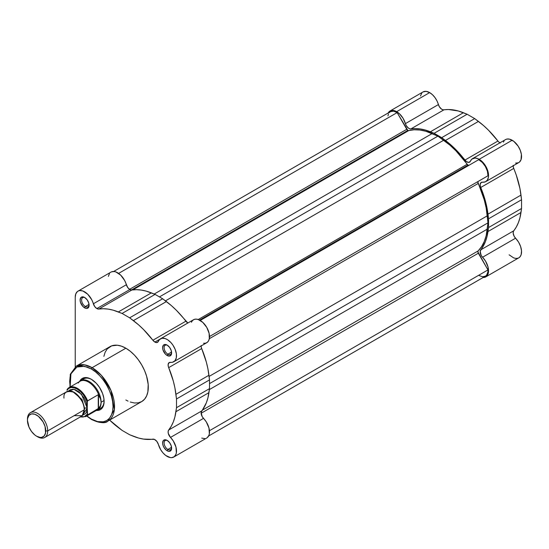 <?xml version="1.0" encoding="UTF-8"?>
<svg xmlns="http://www.w3.org/2000/svg" width="549" height="549" viewBox="0 0 549 549"><rect width="100%" height="100%" fill="white"/><g stroke="black" fill="none" stroke-linecap="round" stroke-linejoin="round"><path stroke-width="0.82" d="M500.304 143.049L498.67 141.882L488.562 130.278L483.573 125.584L474.7 118.605L467.13 114.24L458.264 110.973L448.464 109.519L443.16 109.827L441.533 109.121L439.317 106.671L437.011 100.954L434.959 97.557L432.434 94.689L429.661 92.603A13.258 7.659 -120 0 0 423.032 91.944L390.023 111.001A13.258 7.659 60 0 1 396.659 111.66L429.661 92.603L426.072 91.354L423.032 91.944M388.164 112.998A13.258 7.659 60 0 1 390.023 111.001L391.444 110.473L394.827 110.809L399.432 113.746L403.055 118.261L406.315 125.728L408.525 128.178L410.158 128.885L415.463 128.576L420.266 128.953L425.255 130.024L434.129 133.29L441.698 137.662L450.564 144.641L455.56 149.328L466.472 161.619L468.853 162.408L470.424 161.166A13.258 7.659 60 0 1 472.538 158.64A13.258 7.659 60 0 1 479.167 159.299L512.176 140.242A13.258 7.659 -120 0 0 505.547 139.583L472.538 158.64M466.094 166.951A66.299 38.279 -120 0 0 465.737 166.443A66.299 38.279 -120 0 1 466.094 166.951M456.741 171.638A66.299 38.279 60 0 1 457.097 172.153L456.741 171.638M499.906 142.843A5.305 3.061 -120 0 1 497.929 141.031L464.928 160.088L497.929 141.031A71.603 41.34 -120 0 0 478.447 121.418L445.438 140.475A71.603 41.34 60 0 1 464.928 160.088A5.305 3.061 60 0 0 469.58 162.175A5.305 3.061 60 0 0 470.424 161.166L471.817 159.155L475.084 158.016L477.767 158.606L480.787 160.39L485.158 165.249L487.251 169.305L488.384 173.457L488.425 177.21L487.361 180.12L485.323 181.843L481.192 182.44L480.176 184.416L480.375 186.406L485.371 200.968L486.936 207.639L488.548 218.804L488.548 227.547L486.936 236.859L485.371 241.718L480.183 251.325L481.192 255.415L485.501 261.077L488.034 266.986L488.418 272.517L487.759 274.706L485.796 276.881L518.805 257.831L520.232 256.534L521.159 254.619L521.516 250.831L520.589 246.432L518.51 242.02L514.193 236.365L513.185 233.222L513.384 231.452L516.3 227.012L518.373 222.661L519.944 217.802L521.55 208.49L521.55 199.747L519.944 188.582L516.3 175.165L513.384 167.356L513.185 165.359M515.559 163.122L518.325 162.792L519.457 162.092L521.028 159.738L521.392 154.399L520.26 150.248L518.167 146.199L513.789 141.333L509.397 139.123L506.871 139.075L505.533 139.59M504.037 140.99L503.433 142.109M421.865 92.911L420.465 96.006M509.115 254.818L513.706 257.913L515.936 258.435L517.933 258.215M387.992 113.341L390.023 111.001M518.805 257.831A13.258 7.659 -120 0 0 515.559 238.204L482.557 257.261A13.258 7.659 60 0 1 485.796 276.881L482.928 277.492M474.7 118.605L441.698 137.662L434.129 133.29L467.13 114.24L474.7 118.605L441.698 137.662L445.438 140.475L478.447 121.418L474.7 118.605M521.55 208.49L488.548 227.547L488.548 218.804L521.55 199.747L521.55 208.49L488.548 227.547L487.986 231.541A71.603 41.34 60 0 1 480.739 249.857L513.74 230.806A71.603 41.34 -120 0 0 520.987 212.484L487.986 231.541L520.987 212.484L521.55 208.49M485.796 276.881A13.258 7.659 60 0 1 483.141 277.499M480.739 249.857L513.74 230.806A5.305 3.061 -120 0 0 515.559 238.204L482.557 257.261A5.305 3.061 60 0 1 480.739 249.857M513.164 165.805A5.305 3.061 -120 0 0 513.74 168.419L480.739 187.477A5.305 3.061 60 0 1 481.253 182.398A5.305 3.061 60 0 1 482.557 182.172A13.258 7.659 60 0 0 485.796 181.609A13.258 7.659 60 0 0 487.835 170.979A13.258 7.659 60 0 0 479.167 159.299L512.176 140.242A13.258 7.659 -120 0 1 520.836 151.929A13.258 7.659 -120 0 1 518.805 162.552L485.796 181.609M487.986 214.158L520.987 195.101A71.603 41.34 -120 0 0 513.74 168.419L480.739 187.477A71.603 41.34 60 0 1 487.986 214.158L520.987 195.101L521.55 199.747L488.548 218.804L487.986 214.158M430.389 131.781L463.39 112.723A71.603 41.34 -120 0 0 443.901 109.841L410.899 128.898A71.603 41.34 60 0 1 430.389 131.781L463.39 112.723L467.13 114.24L434.129 133.29L430.389 131.781M405.402 123.621L438.404 104.571A5.305 3.061 -120 0 0 443.901 109.841L410.899 128.898A5.305 3.061 60 0 1 405.402 123.621L438.404 104.571A13.258 7.659 -120 0 0 429.661 92.603L396.659 111.66A13.258 7.659 60 0 1 405.402 123.621M389.262 112.675L390.421 111.687L393.509 111.159L397.14 112.6L407.838 130.415L131.396 290.023L407.838 130.415A2.121 1.222 -120 0 0 408.717 130.593L414.09 129.777L419.848 130.01L425.9 131.28L437.91 136.125L449.926 145.156L455.979 150.872L467.988 165.146L199.582 320.101L467.988 165.146A2.121 1.222 -120 0 0 469.031 165.256M200.22 320.451L478.687 159.684L482.317 162.435L485.398 166.525L487.402 171.24L487.972 175.762A12.462 7.199 -120 0 0 478.687 159.684L200.22 320.451L469.045 165.249L467.988 165.146A2.121 1.222 -120 0 1 467.103 164.302L198.244 319.532L467.103 164.302A70.334 40.605 -120 0 0 443.674 140.235L437.91 136.125L159.436 296.906L437.91 136.125L432.145 133.572L154.207 294.044L432.145 133.572A70.334 40.605 -120 0 0 408.717 130.593L132.851 289.872L408.717 130.593L407.838 130.415A2.121 1.222 -120 0 1 406.775 129.296L129.578 289.337L406.775 129.296L397.14 112.6A12.462 7.199 -120 0 0 390.421 111.687L113.643 271.487M387.951 115.88L388.424 114.096M208.62 435.995L485.398 276.195A12.462 7.199 -120 0 0 487.972 269.923L478.33 253.226L201.126 413.267L478.33 253.226A2.121 1.222 -120 0 1 478.172 250.9L202.307 410.172L478.172 250.9A70.334 40.605 -120 0 0 487.313 229.118L487.986 222.853L209.505 383.627L487.986 222.853L487.313 215.805L209.08 376.436L487.313 215.805A70.334 40.605 -120 0 0 478.172 183.476A2.121 1.222 -120 0 1 478.33 181.328L209.505 336.53L487.972 175.762L209.505 336.53L487.972 175.762L478.33 181.328L477.898 182.165L484.245 199.836L486.174 207.934L487.986 222.853L486.174 235.679L484.245 241.553L481.569 246.659L478.172 250.9L477.898 251.888L487.972 269.923L487.883 271.94L486.661 275.09L485.57 276.092L482.653 276.758L479.167 275.577M118.618 273.402L397.14 112.6L118.618 273.402M443.674 140.235L165.448 300.866L443.674 140.235M478.172 183.476L209.313 338.706L478.172 183.476M487.313 229.118L209.368 389.584L487.313 229.118M487.972 269.923L209.45 430.725L487.972 269.923M91.36 368.99C97.701 371.646 112.744 387.841 113.039 406.541C112.744 424.899 97.701 423.725 91.36 419.052A1.064 0.611 120 0 0 91.58 419.539A1.064 0.611 -60 0 1 91.36 419.052L86.859 415.916L91.36 419.052L97.653 421.611L103.404 421.79L106.691 420.575L109.388 418.338L111.385 415.168L112.62 411.18L113.039 406.541L112.62 401.415L111.385 396.007L109.388 390.524L106.691 385.172L103.404 380.162L99.657 375.688L95.588 371.913L91.36 368.99A1.064 0.611 -60 0 1 92.108 367.693A1.064 0.611 120 0 0 91.36 368.99L87.133 367.027L81.142 366.046L77.608 366.732L74.602 368.468L71.329 372.881L70.1 376.861L69.682 381.507L70.155 386.976L70.917 373.89L76.915 367.02L84.587 366.334L91.36 368.99M107.968 421.056L114.377 409.575L110.994 390.517L101.318 375.29L92.108 367.693A31.718 18.316 60 0 1 112.833 395.644A31.718 18.316 60 0 1 107.968 421.056A31.718 18.316 60 0 1 92.108 419.491A1.064 0.611 -60 0 1 91.58 419.539C100.062 423.162 105.525 423.663 107.968 421.056L141.724 401.573A31.718 18.316 -120 0 0 146.59 376.154A31.718 18.316 -120 0 0 125.865 348.203L92.108 367.693L125.865 348.203L121.487 346.172L117.28 345.218L111.639 345.87L107.22 348.944L105.147 352.225L103.871 356.349M167.514 440.607A5.305 3.061 -120 0 0 164.124 443.173A5.305 3.061 -120 0 0 167.87 449.459L167.122 450.756A6.362 3.671 60 0 1 162.621 442.961A6.362 3.671 60 0 1 167.122 440.36L165.4 439.763L163.382 440.511L162.621 442.961L162.964 445.15L163.938 447.394L166.244 450.153L168.001 451.161L169.62 451.326L171.281 449.947L171.281 445.973L169.62 442.679L167.122 440.36A6.362 3.671 60 0 1 171.624 448.156A6.362 3.671 60 0 1 167.122 450.756L167.87 449.459A5.305 3.061 60 0 1 164.405 444.786A5.305 3.061 60 0 1 165.222 440.531A5.305 3.061 60 0 1 167.514 440.607M167.514 345.328A5.305 3.061 -120 0 0 164.124 347.894A5.305 3.061 -120 0 0 167.87 354.18L167.122 355.478A6.362 3.671 60 0 1 162.621 347.682A6.362 3.671 60 0 1 167.122 345.088L165.4 344.484L163.382 345.232L162.621 347.682L162.964 349.871L165.4 354.091L167.122 355.478L169.62 356.047L171.281 354.668L171.281 350.694L169.62 347.407L167.122 345.088A6.362 3.671 60 0 1 171.624 352.877A6.362 3.671 60 0 1 167.122 355.478L167.87 354.18A5.305 3.061 60 0 1 164.405 349.507A5.305 3.061 60 0 1 165.222 345.252A5.305 3.061 60 0 1 167.514 345.328M84.999 297.695A5.305 3.061 -120 0 0 81.616 300.255A5.305 3.061 -120 0 0 85.363 306.541L84.608 307.838A6.362 3.671 60 0 1 80.106 300.042A6.362 3.671 60 0 1 84.608 297.448L82.885 296.844L80.868 297.592L80.106 300.042L80.449 302.231L82.885 306.452L85.486 308.25L87.113 308.408L88.766 307.035L88.766 303.055L87.113 299.768L84.608 297.448A6.362 3.671 60 0 1 89.11 305.244A6.362 3.671 60 0 1 84.608 307.838L85.363 306.541A5.305 3.061 60 0 1 81.897 301.868A5.305 3.061 60 0 1 82.707 297.62A5.305 3.061 60 0 1 84.999 297.695M83.626 378.892A16.971 9.8 60 0 1 91.738 379.524A16.971 9.8 -120 0 0 82.261 379.99M79.735 381.253A18.035 10.41 60 0 1 91.36 379.297L87.662 377.794L84.278 377.691L81.506 378.988L79.578 381.589M187.888 323.018L176.517 310.432L171.521 305.738L162.655 298.766L155.086 294.394L146.219 291.128L141.223 290.057L136.42 289.68L131.856 290.002L129.852 289.515A5.305 3.061 -120 0 0 131.856 290.002L98.854 309.053A5.305 3.061 60 0 1 96.85 308.565L129.852 289.515L127.739 287.532L124.692 280.566L120.698 275.145L115.894 271.954L114.329 271.549L111.543 271.83M167.122 456.384A13.258 7.659 60 0 1 158.38 444.422L156.808 441.362L154.427 439.406L143.509 439.09L138.52 438.02L129.653 434.753L122.084 430.382L109.628 420.102A71.603 41.34 60 0 0 118.337 427.575L122.084 430.382L129.653 434.753L133.393 436.263A71.603 41.34 60 0 0 152.883 439.145A5.305 3.061 60 0 1 158.38 444.422L160.727 449.782L163.039 452.946L165.716 455.457L170.307 457.578L171.782 457.646L174.266 456.693L175.906 454.421L176.339 452.87L175.975 447.112L173.278 440.943L170.506 437.416A5.305 3.061 60 0 1 168.687 430.018L168.138 431.487L168.303 433.463L170.506 437.416A13.258 7.659 60 0 1 173.752 457.043A13.258 7.659 60 0 1 167.122 456.384M154.88 342.068L160.068 339.076L154.88 342.068L157 342.535L158.38 341.327A5.305 3.061 60 0 1 157.536 342.336A5.305 3.061 60 0 1 154.88 342.068A5.305 3.061 60 0 1 152.883 340.25L154.88 342.068M171.569 352.046L167.87 354.18L171.569 352.046M89.055 304.407L85.363 306.541L89.055 304.407M171.569 447.325L167.87 449.459L171.569 447.325M109.477 273.512L108.379 276.387M201.744 438.102L204.784 438.589M207.268 437.642L208.908 435.371L209.341 433.813L208.984 428.055L206.28 421.886L202.149 416.519L201.147 412.429L206.328 402.822L207.899 397.963L209.505 388.651L209.505 379.908L207.899 368.736L206.328 362.072L201.332 347.51L201.133 345.513M203.514 343.276L205.559 343.187L207.268 342.363L208.545 340.854L209.299 338.76L209.114 333.332L206.753 327.396L202.794 322.387L198.189 319.518L195.993 319.12L194.051 319.47L192.486 320.541L191.381 322.27M201.119 345.966A5.305 3.061 -120 0 0 201.696 348.574L168.687 367.631A71.603 41.34 60 0 1 175.934 394.319L208.943 375.262A71.603 41.34 -120 0 0 201.696 348.574L168.687 367.631A5.305 3.061 60 0 1 169.209 362.56A5.305 3.061 60 0 1 170.506 362.333A13.258 7.659 60 0 0 173.752 361.764A13.258 7.659 60 0 0 173.752 346.453A13.258 7.659 60 0 0 160.493 338.795A13.258 7.659 60 0 0 158.38 341.327L159.478 339.598L161.982 338.259L165.187 338.568L167.5 339.68L170.883 342.535L172.88 345.06L175.179 349.39L176.373 353.851L176.298 357.811L174.959 360.748L172.551 362.244L169.147 362.601L168.131 364.57L168.33 366.567L173.326 381.123L174.891 387.793L176.497 398.965L176.497 407.701L174.891 417.02L173.326 421.879L171.247 426.223L168.687 430.018L201.696 410.961A5.305 3.061 -120 0 0 203.514 418.365L170.506 437.416L203.514 418.365A13.258 7.659 -120 0 1 206.753 437.985L173.752 457.043M77.979 291.162L110.987 272.105A13.258 7.659 -120 0 1 126.359 284.725L93.351 303.782L126.359 284.725A5.305 3.061 -120 0 0 129.852 289.515L96.85 308.565A5.305 3.061 60 0 1 93.351 303.782A13.258 7.659 60 0 0 77.979 291.162A13.258 7.659 60 0 0 75.234 297.229L75.234 366.787L75.234 297.229L75.789 293.873L77.395 291.56L78.534 290.888L79.859 290.565L82.885 291.004L87.696 294.195L91.683 299.624L94.73 306.589L96.85 308.565L98.854 309.053L103.418 308.737L108.222 309.114L113.211 310.185L122.084 313.452L129.653 317.823L138.52 324.795L143.509 329.489L152.883 340.25L185.885 321.192A71.603 41.34 -120 0 0 166.395 301.573L133.393 320.63A71.603 41.34 60 0 1 152.883 340.25L185.885 321.192A5.305 3.061 -120 0 0 187.854 322.997M125.865 400.001L128.061 401.141M130.243 402.026L134.45 402.987L138.327 402.829L141.724 401.573L144.517 399.253L146.59 395.973L147.866 391.856L148.189 384.451L146.59 376.154L144.517 370.479L141.724 364.948L138.327 359.76L134.45 355.128L130.243 351.23L125.865 348.203A31.718 18.316 -120 0 0 110.006 346.632L76.249 366.121A31.718 18.316 60 0 1 92.108 367.693L84.635 364.859L76.249 366.121L70.279 374.281L69.922 387.107M162.655 298.766L155.086 294.394L122.084 313.452L129.653 317.823L162.655 298.766L166.395 301.573L133.393 320.63L129.653 317.823L162.655 298.766M176.497 398.965L209.505 379.908L209.505 388.651L176.497 407.701L176.497 398.965L209.505 379.908L208.943 375.262L175.934 394.319L176.497 398.965M96.24 410.446L100.378 409.643L102.608 407.454L104.049 402.794L103.864 398.368L102.608 393.571L99.451 387.313L96.24 383.236L91.36 379.297A18.035 10.41 60 0 1 104.111 401.388A18.035 10.41 60 0 1 96.61 410.474M98.964 408.923A16.971 9.8 -120 0 0 104.104 400.942A16.971 9.8 60 0 1 100.597 408.291M171.604 447.696A5.305 3.061 60 0 1 170.526 449.72A5.305 3.061 60 0 1 167.87 449.459A5.305 3.061 -120 0 0 171.604 447.696M89.096 304.777A5.305 3.061 60 0 1 88.012 306.802A5.305 3.061 60 0 1 85.363 306.541A5.305 3.061 -120 0 0 89.096 304.777M171.604 352.417A5.305 3.061 60 0 1 170.526 354.441A5.305 3.061 60 0 1 167.87 354.18A5.305 3.061 -120 0 0 171.604 352.417M173.752 361.764L206.753 342.713A13.258 7.659 -120 0 0 206.76 327.396A13.258 7.659 -120 0 0 193.495 319.744L160.493 338.795M168.687 430.018L201.696 410.961A71.603 41.34 -120 0 0 208.943 392.645L175.934 411.702A71.603 41.34 60 0 1 168.687 430.018M209.505 388.651L208.943 392.645L175.934 411.702L176.497 407.701L209.505 388.651M118.337 311.942L151.346 292.885A71.603 41.34 -120 0 0 131.856 290.002L98.854 309.053A71.603 41.34 60 0 1 118.337 311.942L122.084 313.452L155.086 294.394L151.346 292.885L118.337 311.942M74.108 415.675L82.206 415.675L84.237 409.829C84.807 404.634 81.437 398.787 74.108 392.288C66.779 390.325 63.403 392.274 63.979 398.135M84.182 408.655A2.21 1.276 180 0 1 84.608 408.312L84.141 411.352L84.608 408.312L82.021 399.521L72.749 391.609L82.021 399.521L84.608 408.312A2.21 1.276 180 0 1 87.236 408.099A2.21 1.276 0 0 0 84.608 408.312M44.737 437.478L81.266 416.389A14.322 8.269 -120 0 0 84.237 409.829L47.701 430.924A14.322 8.269 60 0 1 44.737 437.478A14.322 8.269 60 0 1 37.078 436.462M36.605 436.208L37.579 436.771A14.322 8.269 -120 0 0 47.701 430.924L45.752 430.924A12.943 7.473 60 0 1 36.605 436.208A12.943 7.473 60 0 1 27.45 420.356L27.628 418.393L28.994 415.373L31.519 413.912L34.813 414.241L38.389 416.3L43.076 421.9L45.059 426.477L45.581 432.88L44.215 435.899L41.69 437.361L40.104 437.423L36.605 436.208L34.813 434.973L31.519 431.487L28.994 427.115L27.45 420.356A12.943 7.473 60 0 1 36.605 415.071A12.943 7.473 60 0 1 45.752 430.924L47.701 430.924A14.322 8.269 -120 0 0 37.579 413.383A14.322 8.269 -120 0 0 27.45 419.23A14.322 8.269 60 0 1 30.415 412.67A14.322 8.269 60 0 1 41.45 416.506A14.322 8.269 60 0 1 47.701 430.924L84.237 409.829A14.322 8.269 -120 0 0 77.985 395.417A14.322 8.269 -120 0 0 66.951 391.581L30.415 412.67M87.387 401.154L87.236 408.099L86.461 403.179L84.272 398.114L79.083 391.924L75.131 389.639L73.23 389.214L69.949 389.852L68.604 390.991L73.985 389.323L81.499 394.251L87.236 408.099L87.607 414.907A16.71 9.649 60 0 1 85.836 416.506L96.809 410.172A16.71 9.649 -120 0 0 98.854 408.175L87.607 414.907L98.264 408.758L98.264 394.704L100.536 398.746L101.112 402.252A16.971 9.8 60 0 1 97.598 410.021A16.971 9.8 60 0 1 95.972 410.652A16.971 9.8 -120 0 0 101.112 402.252L104.09 400.53L101.112 402.252L100.536 405.478L98.854 408.175A16.71 9.649 60 0 1 94.943 410.844M79.262 381.713A16.971 9.8 60 0 1 80.621 380.622A16.971 9.8 60 0 1 93.701 385.172A16.971 9.8 60 0 1 101.112 402.252A16.971 9.8 -120 0 0 92.706 384.176A16.971 9.8 -120 0 0 79.262 381.713M425.605 189.611L425.962 190.119M78.198 383.01A16.71 9.649 60 0 1 78.582 382.509A16.71 9.649 60 0 1 98.854 395.232A16.71 9.649 -120 0 0 80.099 381.232L69.126 387.567A16.71 9.649 60 0 1 87.607 400.852L98.264 394.704L87.469 400.996M67.246 389.262L66.985 390.264L68.783 388.39L71.192 387.532L74.04 387.752L77.107 389.042L80.181 391.3L83.023 394.36L85.438 398.004L87.236 401.95L87.607 400.852A16.71 9.649 -120 0 0 69.394 387.422A16.71 9.649 -120 0 0 67.355 389.159A16.71 9.649 60 0 1 69.126 387.567L67.232 389.275M98.525 394.669L98.264 408.758L98.525 394.669L98.525 408.58L100.536 405.478L101.112 402.252L100.536 398.746L98.525 394.669M67.156 389.399L66.985 390.264A16.175 9.34 60 0 1 77.107 389.042A16.175 9.34 60 0 1 87.236 401.95L87.236 414.241L84.299 416.677L80.181 416.746M82.611 415.243L85.527 413.61L86.461 412.127L87.236 408.099L82.611 415.243M85.569 416.65A16.71 9.649 -120 0 0 87.607 414.907L87.236 414.241A16.175 9.34 60 0 1 80.504 416.828M85.919 377.561L80.621 380.622M102.896 406.96L97.598 410.021M91.58 419.539L86.632 416.046M80.223 416.993L85.836 416.506"/></g></svg>
